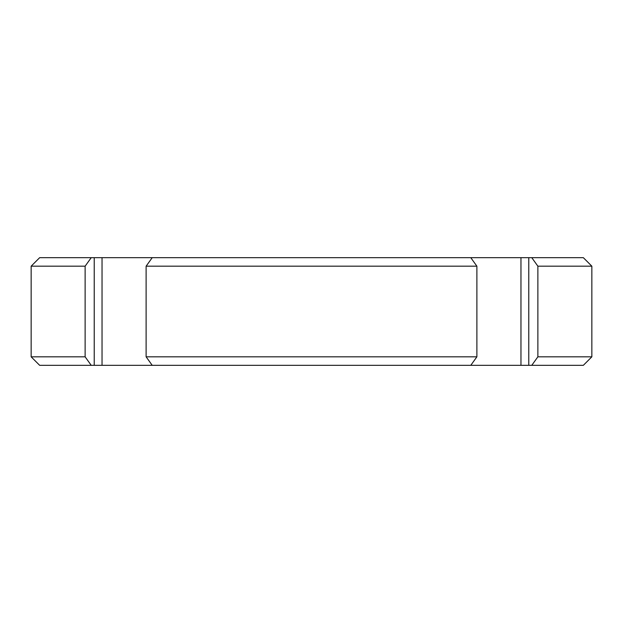 <?xml version="1.0" encoding="UTF-8"?>
<svg xmlns="http://www.w3.org/2000/svg" width="623" height="623" viewBox="0 0 623 623"><rect width="100%" height="100%" fill="white"/><g stroke="black" fill="none" stroke-linecap="round" stroke-linejoin="round"><path stroke-width="0.93" d="M543.201 257.673L91.223 257.673L94.229 257.673L94.229 365.327L39.662 365.327L31.15 356.815L85.125 356.815L91.223 365.327L85.125 356.815L85.125 266.185L91.223 257.673L85.125 266.185L85.125 356.815L31.15 356.815L31.15 266.185L85.125 266.185L86.457 264.323L85.125 266.185L31.15 266.185L39.662 257.673L91.223 257.673M543.201 365.327L94.229 365.327L102.04 365.327L102.04 257.673L152.214 257.673L146.117 266.185L146.117 356.815L476.883 356.815L470.786 365.327L152.214 365.327L146.117 356.815L152.214 365.327L102.04 365.327L102.04 257.673L94.229 257.673L94.229 365.327L91.223 365.327M86.457 358.677L85.125 356.815L86.457 358.677M537.875 356.815L536.543 358.677L537.875 356.815L591.85 356.815L537.875 356.815L537.875 266.185L591.85 266.185L537.875 266.185L531.777 257.673L583.338 257.673L591.85 266.185L591.85 356.815L583.338 365.327L531.777 365.327L537.875 356.815L531.777 365.327L528.771 365.327L528.771 257.673L531.777 257.673L537.875 266.185L537.875 356.815M536.543 264.323L537.875 266.185L536.543 264.323M476.883 356.815L146.117 356.815L146.117 266.185L476.883 266.185L476.883 356.815L476.883 266.185L146.117 266.185L152.214 257.673L470.786 257.673L476.883 266.185L470.786 257.673L520.96 257.673L520.96 365.327L528.771 365.327L528.771 257.673L520.96 257.673L520.96 365.327L470.786 365.327L476.883 356.815"/></g></svg>
